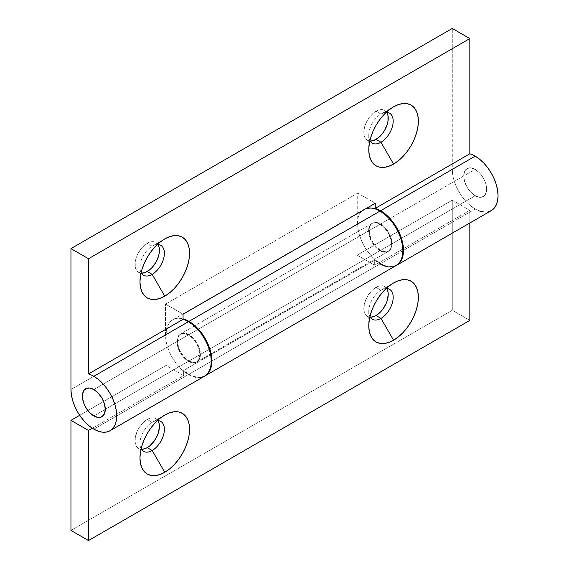 <?xml version="1.0" encoding="UTF-8"?>
<svg xmlns="http://www.w3.org/2000/svg" width="569" height="569" viewBox="0 0 569 569"><rect width="100%" height="100%" fill="white"/><g stroke="black" fill="none" stroke-linecap="round" stroke-linejoin="round"><path stroke-width="0.43" stroke-dasharray="2.85 2.13" d="M157.962 244.535A17.255 9.965 120 0 0 155.849 242.472A17.255 9.965 120 0 0 147.222 243.326L152.179 246.192A17.255 9.965 -60 0 1 157.328 244.535A17.255 9.965 120 0 0 152.179 246.192L164.761 238.923L152.179 246.192A17.255 9.965 120 0 0 139.974 267.323A17.255 9.965 120 0 0 141.112 272.615A17.255 9.965 -60 0 1 152.179 246.192L147.222 243.326L149.597 242.223L154 241.789L155.849 242.472L157.962 244.535M386.764 112.434A17.255 9.965 120 0 0 384.651 110.379A17.255 9.965 120 0 0 376.024 111.232L380.981 114.092A17.255 9.965 -60 0 1 386.131 112.434A17.255 9.965 120 0 0 380.981 114.092L393.563 106.83L380.981 114.092A17.255 9.965 120 0 0 368.776 135.23A17.255 9.965 120 0 0 369.914 140.522A17.255 9.965 -60 0 1 380.981 114.092L376.024 111.232L378.399 110.13L382.802 109.689L384.651 110.379L386.764 112.434M188.403 361.336L93.835 415.939L188.403 361.336A16.181 9.339 -120 0 0 196.49 362.14A16.181 9.339 -120 0 0 198.972 349.174A16.181 9.339 -120 0 0 188.403 334.913A16.181 9.339 -120 0 0 180.316 334.117A16.181 9.339 -120 0 0 177.834 347.083A16.181 9.339 -120 0 0 188.403 361.336L186.17 359.793L182.044 355.44L177.834 347.083L176.966 341.521L177.834 336.969L180.316 334.117L182.044 333.477L184.029 333.391L188.403 334.913L93.835 389.516L188.403 334.913L192.784 338.448L196.49 343.456L198.972 349.174L199.847 354.729L198.972 359.281L196.49 362.14L192.784 362.858L188.403 361.336M201.113 377.432L197.159 377.588L192.87 376.614L188.403 374.544L183.943 371.465L179.648 367.482L175.693 362.752L172.222 357.467L169.377 351.82L167.265 346.03L165.963 340.326L165.522 334.921L165.522 304.095L165.522 334.921L70.954 389.516L165.522 334.921A32.355 18.685 -120 0 0 188.403 374.544L93.835 429.147L188.403 374.544A32.355 18.685 -120 0 0 204.584 376.152M380.597 250.374A16.181 9.339 60 0 1 370.028 236.121A16.181 9.339 60 0 1 372.51 223.155A16.181 9.339 60 0 1 380.597 223.958L475.165 169.356A16.181 9.339 -120 0 0 467.078 168.552A16.181 9.339 -120 0 0 464.596 181.518A16.181 9.339 -120 0 0 475.165 195.772L380.597 250.374L475.165 195.772A16.181 9.339 -120 0 0 483.259 196.575A16.181 9.339 -120 0 0 485.734 183.609A16.181 9.339 -120 0 0 475.165 169.356L380.597 223.958A16.181 9.339 60 0 1 391.166 238.212A16.181 9.339 60 0 1 388.684 251.178A16.181 9.339 60 0 1 380.597 250.374L382.83 251.413L386.956 251.818L390.106 249.997L391.813 246.221L392.034 243.767L391.166 238.212L386.956 229.848L382.83 225.495L378.364 222.92L374.238 222.515L372.51 223.155L370.028 226.007L369.373 228.112L369.373 233.262L371.088 239.016L374.238 244.478L376.216 246.839L380.597 250.374M396.486 265.346A32.355 18.685 60 0 1 380.597 263.582L475.165 208.987A32.355 18.685 -120 0 0 491.346 210.587M396.778 265.19L393.307 266.47L389.352 266.626L385.057 265.652L380.597 263.582L376.13 260.502L371.841 256.519L367.887 251.797L364.416 246.505L361.571 240.858L359.459 235.068L358.157 229.364L357.716 223.958L357.716 193.133L375.256 203.261L357.716 193.133L165.522 304.095L357.716 193.133L357.716 223.958L452.284 169.356A32.355 18.685 -120 0 0 475.165 208.987L380.597 263.582A32.355 18.685 60 0 1 357.716 223.958L452.284 169.356L452.284 28.45L452.284 169.356L452.725 174.761L454.026 180.473L456.146 186.262L458.991 191.909L462.455 197.194L466.409 201.917L470.705 205.9L475.165 208.987L479.631 211.056M487.882 211.874L483.92 212.031M475.165 169.356L472.939 168.317L468.813 167.912L465.655 169.733L463.948 173.509L463.728 175.963L464.596 181.518L467.078 187.237L468.813 189.882L472.939 194.235L477.398 196.81L481.523 197.215L483.259 196.575L484.681 195.395L486.388 191.618L486.388 186.468L485.734 183.609L484.681 180.714L481.523 175.252L479.546 172.891L475.165 169.356L93.835 389.516L475.165 169.356A16.181 9.339 -120 0 0 467.078 168.552A16.181 9.339 -120 0 0 464.596 181.518A16.181 9.339 -120 0 0 475.165 195.772A16.181 9.339 -120 0 0 483.259 196.575A16.181 9.339 -120 0 0 485.734 183.609A16.181 9.339 -120 0 0 475.165 169.356L470.791 167.834L467.078 168.552L464.596 171.411L463.728 175.963L464.596 181.518L467.078 187.237L470.791 192.244L475.165 195.772L93.835 415.939L475.165 195.772L479.546 197.294L483.259 196.575L484.681 195.395L486.388 191.618L486.388 186.468L485.734 183.609L484.681 180.714L481.523 175.252L479.546 172.891L475.165 169.356M141.432 273.163L138.594 272.366L135.948 269.322L135.251 267.074L135.251 261.576L137.072 255.445L138.594 252.437L142.549 247.095L147.222 243.326A17.255 9.965 120 0 0 135.948 258.532A17.255 9.965 120 0 0 138.594 272.366A17.255 9.965 120 0 0 141.432 273.163M370.234 141.069L367.389 140.266L364.743 137.221L363.819 132.364L364.053 129.483L365.874 123.352L369.238 117.52L373.641 112.875L376.024 111.232A17.255 9.965 120 0 0 364.743 126.439A17.255 9.965 120 0 0 367.389 140.266A17.255 9.965 120 0 0 370.234 141.069M165.522 304.095L183.062 314.223L165.522 304.095M376.024 287.366A17.255 9.965 120 0 0 364.743 302.573A17.255 9.965 120 0 0 367.389 316.4A17.255 9.965 120 0 0 370.234 317.203L367.389 316.4L365.874 315.141L364.053 311.115L363.819 308.498L364.743 302.573L367.389 296.47L371.351 291.129L373.641 289.009L378.399 286.257L382.802 285.823L384.651 286.506L386.764 288.568A17.255 9.965 120 0 0 384.651 286.506A17.255 9.965 120 0 0 376.024 287.366L380.981 290.226L376.024 287.366M369.914 316.649A17.255 9.965 -60 0 1 380.981 290.226L380.981 290.226A17.255 9.965 120 0 0 368.776 311.364A17.255 9.965 120 0 0 369.914 316.649M393.563 282.964L380.981 290.226A17.255 9.965 -60 0 1 386.131 288.568A17.255 9.965 120 0 0 380.981 290.226M147.222 419.46A17.255 9.965 120 0 0 135.948 434.666A17.255 9.965 120 0 0 138.594 448.493A17.255 9.965 120 0 0 141.432 449.297L138.594 448.493L137.072 447.234L135.251 443.208L135.251 437.71L137.072 431.579L138.594 428.571L142.549 423.229L144.839 421.103L149.597 418.357L154 417.923L155.849 418.606L157.962 420.669A17.255 9.965 120 0 0 155.849 418.606A17.255 9.965 120 0 0 147.222 419.46L152.179 422.319L147.222 419.46M141.112 448.749A17.255 9.965 -60 0 1 152.179 422.319L152.179 422.319A17.255 9.965 120 0 0 139.974 443.457A17.255 9.965 120 0 0 141.112 448.749M164.761 415.057L152.179 422.319A17.255 9.965 -60 0 1 157.328 420.662A17.255 9.965 120 0 0 152.179 422.319M380.021 224.286A16.181 9.339 -120 0 0 371.934 223.482A16.181 9.339 -120 0 0 369.452 236.448A16.181 9.339 -120 0 0 380.021 250.709L188.979 361.009A16.181 9.339 60 0 1 178.41 346.749A16.181 9.339 60 0 1 180.885 333.783A16.181 9.339 60 0 1 188.979 334.586L380.021 224.286L188.979 334.586A16.181 9.339 60 0 1 199.548 348.847A16.181 9.339 60 0 1 197.066 361.806A16.181 9.339 60 0 1 188.979 361.009L380.021 250.709A16.181 9.339 -120 0 0 388.115 251.505A16.181 9.339 -120 0 0 390.59 238.539A16.181 9.339 -120 0 0 380.021 224.286L384.402 227.82L388.115 232.828L389.537 235.651L391.244 241.398L391.244 246.548L390.59 248.653L388.115 251.505L386.379 252.145L384.402 252.231L380.021 250.709L375.647 247.174L371.934 242.166L369.452 236.448L368.584 230.893L368.804 228.439L370.511 224.663L373.669 222.842L375.647 222.763L380.021 224.286M204.868 375.981A32.355 18.685 60 0 1 188.979 374.217L380.021 263.916A32.355 18.685 -120 0 0 396.202 265.517M205.153 375.817L201.689 377.105L197.735 377.261L193.439 376.287L188.979 374.217A32.355 18.685 60 0 1 183.638 370.405L374.686 260.104A32.355 18.685 -120 0 0 380.021 263.916L188.979 374.217A32.355 18.685 60 0 1 183.638 370.405L374.686 260.104L374.686 265.239L469.83 210.31L452.284 200.181L452.284 310.261L469.83 320.39L452.284 310.261L70.954 530.422L452.284 310.261L452.284 200.181L357.147 255.111L357.147 224.286L166.098 334.586L166.098 365.412L79.674 415.306L166.098 365.412L183.638 375.54L183.638 370.405L183.638 375.54L92.356 428.237L183.638 375.54L166.098 365.412L166.098 334.586A32.355 18.685 60 0 1 172.798 319.771A32.355 18.685 60 0 1 183.062 318.86L180.217 318.334L176.262 318.491L172.798 319.771L363.847 209.47A32.355 18.685 -120 0 0 357.147 224.286L166.098 334.586L166.532 329.686L167.834 325.482L169.953 322.132L172.798 319.771M469.83 223.012L469.83 210.31L469.83 223.012M363.847 209.47L366.294 208.432A32.355 18.685 -120 0 0 363.847 209.47L361.72 211.078M188.979 361.009L193.353 362.531L195.331 362.453L198.489 360.625L199.548 358.954L200.416 354.402L199.548 348.847L197.066 343.128L193.353 338.121L188.979 334.586L184.598 333.064L182.621 333.142L179.463 334.963L178.41 336.642L177.756 338.74L177.756 343.896L179.463 349.643L180.885 352.467L184.598 357.474L188.979 361.009M469.83 210.31L374.686 265.239L357.147 255.111L452.284 200.181L469.83 210.31M361.002 211.832L358.883 215.182L357.581 219.385L357.147 224.286L357.147 255.111L374.686 265.239L374.686 260.104A32.355 18.685 -120 0 0 380.021 263.916M155.849 242.472L160.807 245.339M384.651 110.379L389.609 113.238M194.328 326.023L180.316 334.117M372.51 223.155L194.897 325.696M388.684 251.178L196.49 362.14M380.981 114.092L393.563 106.83M368.776 135.23L368.776 149.761M367.389 140.266L372.346 143.132M152.179 246.192L164.761 238.923M139.974 267.323L139.974 281.854M138.594 272.366L143.552 275.225M367.389 316.4L372.346 319.259M368.776 311.364L368.776 325.895M138.594 448.493L143.552 451.359M139.974 443.457L139.974 457.988M371.934 223.482L180.885 333.783M388.115 251.505L197.066 361.806M155.849 418.606L160.807 421.465M384.651 286.506L389.609 289.372"/><path stroke-width="0.85" d="M147.222 271.513A17.255 9.965 120 0 0 157.962 244.535L159.185 247.757L159.185 253.255L158.495 256.299L155.849 262.401L151.887 267.743L149.597 269.862L144.839 272.615L141.432 273.163A17.255 9.965 120 0 0 147.222 271.513L152.179 274.372L147.222 271.513M157.328 244.535A17.255 9.965 -60 0 1 160.807 245.339A17.255 9.965 -60 0 1 163.452 259.165A17.255 9.965 -60 0 1 152.179 274.372A17.255 9.965 120 0 0 164.092 256.448A17.255 9.965 120 0 0 157.328 244.535M164.761 296.165L152.179 274.372L164.761 296.165L169.598 292.829L174.249 288.511L178.531 283.39L182.286 277.665L185.373 271.548L187.663 265.275L189.072 259.094L189.548 253.233L189.072 247.928L187.663 243.376L185.373 239.748L182.286 237.188L178.531 235.801L174.249 235.63L169.598 236.683L164.761 238.923A35.05 20.235 -60 0 1 189.548 253.233A35.05 20.235 -60 0 1 164.761 296.165A35.05 20.235 -60 0 1 139.974 281.854L140.451 287.167L141.859 291.719L144.149 295.347L147.236 297.907L150.991 299.294L155.273 299.465L159.925 298.412L164.761 296.165M376.024 139.412A17.255 9.965 120 0 0 386.764 112.434L387.987 115.663L387.987 121.161L387.297 124.206L384.651 130.301L382.802 133.125L378.399 137.769L373.641 140.515L370.234 141.069A17.255 9.965 120 0 0 376.024 139.412L380.981 142.271L376.024 139.412M386.131 112.434A17.255 9.965 -60 0 1 389.609 113.238A17.255 9.965 -60 0 1 392.254 127.065A17.255 9.965 -60 0 1 380.981 142.271A17.255 9.965 120 0 0 392.894 124.355A17.255 9.965 120 0 0 386.131 112.434M393.563 164.071L380.981 142.271L393.563 164.071L398.4 160.728L403.044 156.418L407.333 151.297L411.088 145.572L414.168 139.455L416.458 133.182L417.874 127.001L418.35 121.14L417.874 115.827L416.458 111.275L414.168 107.648L411.088 105.094L407.333 103.7L403.044 103.53L398.4 104.589L393.563 106.83A35.05 20.235 -60 0 1 418.35 121.14A35.05 20.235 -60 0 1 393.563 164.071A35.05 20.235 -60 0 1 368.776 149.761L369.253 155.067L370.661 159.626L372.951 163.246L376.038 165.807L379.793 167.201L384.075 167.371L388.727 166.312L393.563 164.071M93.835 415.939A16.181 9.339 60 0 1 83.266 401.678A16.181 9.339 60 0 1 85.741 388.712A16.181 9.339 60 0 1 93.835 389.516L89.454 387.994L85.741 388.712L84.319 389.893L82.612 393.67L82.612 398.826L84.319 404.573L85.741 407.397L89.454 412.404L93.835 415.939L98.209 417.461L100.187 417.383L101.922 416.736L104.404 413.883L105.272 409.331L104.404 403.777L101.922 398.058L100.187 395.412L98.209 393.051L93.835 389.516A16.181 9.339 60 0 1 104.404 403.777A16.181 9.339 60 0 1 101.922 416.736A16.181 9.339 60 0 1 93.835 415.939A16.181 9.339 60 0 1 83.266 401.678A16.181 9.339 60 0 1 85.741 388.712A16.181 9.339 60 0 1 93.835 389.516A16.181 9.339 60 0 1 104.404 403.777A16.181 9.339 60 0 1 101.922 416.736A16.181 9.339 60 0 1 93.835 415.939L98.209 417.461L100.187 417.383L103.345 415.555L105.052 411.785L105.272 409.331L104.404 403.777L101.922 398.058L98.209 393.051L93.835 389.516L89.454 387.994L87.477 388.072L84.319 389.893L83.266 391.572L82.612 393.67L82.612 398.826L84.319 404.573L85.741 407.397L89.454 412.404L93.835 415.939M188.403 321.705L93.835 376.308A32.355 18.685 60 0 1 114.974 404.822A32.355 18.685 60 0 1 110.009 430.747A32.355 18.685 60 0 1 93.835 429.147L89.369 426.06L85.08 422.077L81.118 417.354L77.654 412.07L74.809 406.422L72.697 400.633L71.395 394.929L70.954 389.516L70.954 248.61L88.494 258.739L88.494 373.954A32.355 18.685 60 0 1 93.835 376.308L188.403 321.705A32.355 18.685 -120 0 0 183.062 319.351L88.494 373.954A32.355 18.685 60 0 1 93.835 376.308L98.295 379.395L102.591 383.371L106.545 388.101L110.009 393.385L112.854 399.033L114.974 404.822L116.275 410.526L116.716 415.939L116.275 420.84L114.974 425.043L112.854 428.386L110.009 430.747L106.545 432.035L102.591 432.191L98.295 431.217L93.835 429.147A32.355 18.685 60 0 1 70.954 389.516L70.954 248.61L452.284 28.45L469.83 38.578L469.83 153.794L375.256 208.389A32.355 18.685 60 0 1 380.597 210.743A32.355 18.685 60 0 1 401.735 239.257A32.355 18.685 60 0 1 396.778 265.19A32.355 18.685 60 0 1 396.486 265.346L399.623 262.828L401.735 259.478L403.037 255.275L403.478 250.374L403.037 244.969L401.735 239.257L399.623 233.468L396.778 227.828L393.307 222.536L389.352 217.813L385.057 213.83L380.597 210.743L475.165 156.148L380.597 210.743A32.355 18.685 60 0 0 375.256 208.389L375.256 203.261L183.062 314.223L183.062 319.351L88.494 373.954L88.494 258.739L70.954 248.61L452.284 28.45L469.83 38.578L88.494 258.739L469.83 38.578L469.83 153.794A32.355 18.685 60 0 1 475.165 156.148A32.355 18.685 -120 0 0 469.83 153.794L375.256 208.389L375.256 203.261L183.062 314.223L183.062 319.351A32.355 18.685 -120 0 1 188.403 321.705A32.355 18.685 -120 0 1 209.541 350.219A32.355 18.685 -120 0 1 204.584 376.152L207.429 373.79L209.541 370.44L210.843 366.237L211.284 361.336L210.843 355.931L209.541 350.219L207.429 344.43L204.584 338.783L201.113 333.498L197.159 328.775L192.87 324.792L188.403 321.705M396.778 265.19L491.346 210.587A32.355 18.685 -120 0 0 496.303 184.662A32.355 18.685 -120 0 0 475.165 156.148L479.631 159.228L483.92 163.211L487.882 167.94L491.346 173.225L494.191 178.872L496.303 184.662L497.605 190.366L498.046 195.772L497.605 200.672L496.303 204.883L494.191 208.226L491.346 210.587L487.882 211.874M483.92 212.031L479.631 211.056M164.761 238.923L159.925 242.266L155.273 246.583L150.991 251.697L147.236 257.43L144.149 263.547L141.859 269.813L140.451 276.001L139.974 281.854A35.05 20.235 -60 0 1 164.761 238.923L164.761 238.923M393.563 106.83L388.727 110.173L384.075 114.483L379.793 119.604L376.038 125.329L372.951 131.446L370.661 137.719L369.253 143.9L368.776 149.761A35.05 20.235 -60 0 1 393.563 106.83L393.563 106.83M369.914 140.522A17.255 9.965 120 0 0 380.981 142.271A17.255 9.965 -60 0 1 372.346 143.132A17.255 9.965 -60 0 1 369.914 140.522M141.112 272.615A17.255 9.965 120 0 0 152.179 274.372A17.255 9.965 -60 0 1 143.552 275.225A17.255 9.965 -60 0 1 141.112 272.615M201.113 377.432L204.584 376.152L110.009 430.747M370.234 317.203A17.255 9.965 120 0 0 376.024 315.546L380.981 318.405A17.255 9.965 -60 0 1 372.346 319.259A17.255 9.965 -60 0 1 369.914 316.649A17.255 9.965 120 0 0 380.981 318.405L393.563 340.205A35.05 20.235 -60 0 1 368.776 325.895A35.05 20.235 -60 0 1 393.563 282.957L388.727 286.299L384.075 290.617L379.793 295.731L376.038 301.463L372.951 307.58L370.661 313.846L369.253 320.034L368.776 325.895L369.253 331.201L370.661 335.753L372.951 339.38L376.038 341.941L379.793 343.327L384.075 343.498L388.727 342.446L393.563 340.205L398.4 336.862L403.044 332.545L407.333 327.431L411.088 321.698L414.168 315.582L416.458 309.316L417.874 303.128L418.35 297.274L417.874 291.961L416.458 287.409L414.168 283.782L411.088 281.221L407.333 279.834L403.044 279.663L398.4 280.716L393.563 282.957A35.05 20.235 -60 0 1 418.35 297.274A35.05 20.235 -60 0 1 393.563 340.205L380.981 318.405A17.255 9.965 120 0 0 392.894 300.482A17.255 9.965 120 0 0 386.131 288.568A17.255 9.965 -60 0 1 389.609 289.372A17.255 9.965 -60 0 1 392.254 303.199A17.255 9.965 -60 0 1 380.981 318.405L376.024 315.546L373.641 316.649L370.234 317.203M141.432 449.297A17.255 9.965 120 0 0 147.222 447.639L152.179 450.506A17.255 9.965 -60 0 1 143.552 451.359A17.255 9.965 -60 0 1 141.112 448.749A17.255 9.965 120 0 0 152.179 450.506L164.761 472.298A35.05 20.235 -60 0 1 139.974 457.988A35.05 20.235 -60 0 1 164.761 415.057L159.925 418.4L155.273 422.71L150.991 427.831L147.236 433.557L144.149 439.673L141.859 445.947L140.451 452.127L139.974 457.988L140.451 463.294L141.859 467.853L144.149 471.481L147.236 474.034L150.991 475.428L155.273 475.599L159.925 474.539L164.761 472.298L169.598 468.956L174.249 464.645L178.531 459.524L182.286 453.799L185.373 447.682L187.663 441.409L189.072 435.228L189.548 429.367L189.072 424.061L187.663 419.502L185.373 415.875L182.286 413.322L178.531 411.928L174.249 411.757L169.598 412.817L164.761 415.057A35.05 20.235 -60 0 1 189.548 429.367A35.05 20.235 -60 0 1 164.761 472.298L152.179 450.506A17.255 9.965 120 0 0 164.092 432.582A17.255 9.965 120 0 0 157.328 420.662A17.255 9.965 -60 0 1 160.807 421.465A17.255 9.965 -60 0 1 163.452 435.299A17.255 9.965 -60 0 1 152.179 450.506L147.222 447.639L144.839 448.742L141.432 449.297M205.153 375.817L207.998 373.456L210.117 370.113L211.419 365.91L211.853 361.009L211.419 355.597L210.117 349.892L207.998 344.103L205.153 338.455L201.689 333.171L197.735 328.441L193.439 324.458L188.979 321.378L183.062 318.86A32.355 18.685 60 0 1 188.979 321.378A32.355 18.685 60 0 1 210.117 349.892A32.355 18.685 60 0 1 205.153 375.817A32.355 18.685 60 0 1 204.868 375.981L396.202 265.517A32.355 18.685 -120 0 0 401.166 239.592A32.355 18.685 -120 0 0 380.021 211.078L188.979 321.378L380.021 211.078A32.355 18.685 -120 0 0 366.294 208.432L371.265 208.034L375.561 209.008L380.021 211.078L384.488 214.157L388.783 218.14L392.738 222.87L396.202 228.155L399.047 233.802L401.166 239.592L402.468 245.296L402.902 250.709L402.468 255.609L401.166 259.813L399.047 263.155L396.202 265.517L392.738 266.804L388.783 266.961L384.488 265.986L380.021 263.916M469.83 320.39L469.83 223.012L469.83 320.39L88.494 540.55L88.494 430.47L70.954 420.342L70.954 530.422L88.494 540.55L469.83 320.39M70.954 530.422L88.494 540.55L88.494 430.47L92.356 428.237L88.494 430.47L70.954 420.342L70.954 530.422M79.674 415.306L70.954 420.342L79.674 415.306M386.764 288.568L387.987 291.797L388.222 294.408L387.297 300.34L386.166 303.426L382.802 309.259L380.689 311.776L376.024 315.546A17.255 9.965 120 0 0 386.764 288.568M157.962 420.669L159.185 423.891L159.42 426.508L158.495 432.433L157.364 435.52L154 441.352L149.597 445.996L147.222 447.639A17.255 9.965 120 0 0 157.962 420.669M361.72 211.078L361.002 211.832M194.897 325.696L194.328 326.023"/></g></svg>
